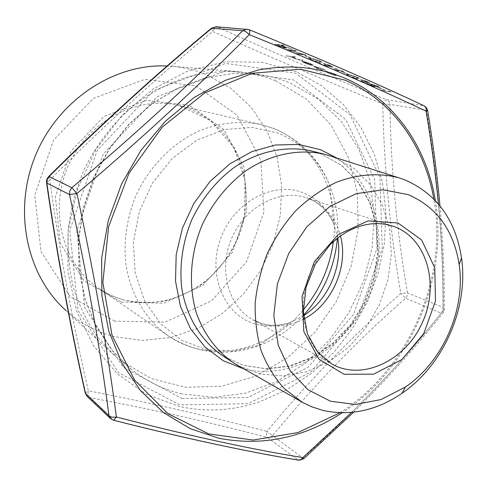 <?xml version="1.0" encoding="UTF-8"?>
<svg xmlns="http://www.w3.org/2000/svg" width="487" height="487" viewBox="0 0 487 487"><rect width="100%" height="100%" fill="white"/><g stroke="black" fill="none" stroke-linecap="round" stroke-linejoin="round"><path stroke-width="0.37" stroke-dasharray="2.44 1.83" d="M389.862 91.526L380.584 90.162L391.006 92.025L389.904 91.404L380.584 90.162M379.696 88.007L384.614 90.144L379.738 87.885L378.746 87.873M373.9 86.649L374.515 86.546L373.992 86.132L378.929 87.563L379.878 87.416L377.468 86.071L370.223 83.758L369.438 83.892L370.266 84.519L365.816 83.563L367.892 84.732L373.9 86.649L374.558 86.424L374.034 86.01L378.971 87.441L379.921 87.295L377.516 85.949L370.266 83.636L369.481 83.77L370.309 84.397L366.486 83.301L365.859 83.441L367.935 84.61L373.943 86.528M358.785 80.513L356.277 79.016L355.833 79.229L357.848 80.379L363.984 82.352L364.66 82.236L364.337 81.95L368.933 83.234L369.816 83.052L367.387 81.688L360.307 79.418L366.461 81.566L368.379 82.632L367.843 82.741L361.896 80.732L360.964 80.605L362.815 81.846L358.785 80.513L357.446 79.521M357.263 77.287C353.312 75.753 350.244 74.901 348.065 74.73L345.727 74.834L347.773 76.015C351.693 77.543 354.779 78.407 357.032 78.62L359.339 78.492L357.306 77.159C353.355 75.631 350.287 74.779 348.114 74.602L345.77 74.712L347.815 75.893C351.736 77.421 354.822 78.285 357.074 78.498L359.382 78.37L357.306 77.159M343.42 72.259L347.621 74.359L348.546 74.481L343.463 72.131L342.501 72.137M333.991 67.882L334.526 70.274L340.675 71.065L342.221 71.735L343.14 71.851L341.594 71.181L343.67 71.449L340.389 70.658L334.039 67.754L334.569 70.152L340.717 70.938L343.183 71.729L341.637 71.059L343.719 71.321L340.431 70.536L334.039 67.754M322.041 64.588L319.326 62.993L318.942 63.219L321.134 64.473L327.349 66.463L327.97 66.342L327.581 66.001L332.189 67.279L332.992 67.078L330.363 65.587L323.185 63.292L329.468 65.489L331.537 66.646L331.05 66.762L324.999 64.716L324.099 64.607L326.132 65.94L322.041 64.588L320.543 63.523M319.813 61.003C315.746 59.426 312.672 58.58 310.596 58.464L308.417 58.635L310.645 59.931C314.681 61.502 317.78 62.366 319.935 62.519L322.077 62.324L319.862 60.875C315.789 59.298 312.715 58.452 310.639 58.337L308.46 58.513L310.688 59.804C314.724 61.38 317.822 62.239 319.977 62.391L322.12 62.202L319.862 60.875M305.635 55.847L304.752 55.749L310.085 58.069L310.98 58.166L305.684 55.725L304.752 55.749M296.644 51.001L295.378 50.447L286.861 49.558L303.103 54.41L296.352 53.667L297.6 54.209L306.207 55.159L289.929 50.295L296.644 51.001L295.378 50.447M283.312 45.206L274.899 44.378L281.066 47.008L286.039 48.463L286.691 48.31L283.306 46.515L292.468 49.187L280.682 45.376L284.597 45.766L283.355 45.078L274.948 44.25L281.109 46.88L286.088 48.335L286.74 48.183L283.349 46.387L292.51 49.053L281.766 45.699L280.731 45.248L284.645 45.638L283.355 45.078M325.353 71.699L332.542 74.797L336.042 75.649L337.004 75.467L334.374 73.975L326.235 71.425L325.353 71.699L332.584 74.675L336.085 75.528L337.047 75.345L334.417 73.854L326.278 71.309L325.395 71.577M316.666 68.265L322.467 70.335L317.329 68.326L314.955 66.993L315.613 66.859L322.187 68.953L325.986 70.792L322.93 69.038L314.499 66.36L313.598 66.549L316.666 68.265L322.467 70.335M309.683 63.56L313.385 65.441L310.584 63.718L302.543 61.222L301.63 61.423L304.326 62.957L309.409 64.783L312.575 65.501L303.882 61.758L309.726 63.438L313.427 65.325L310.627 63.596L302.585 61.1L301.672 61.301L304.369 62.841L309.452 64.661L312.617 65.38L303.925 61.636L309.726 63.438M294.489 56.809L286.131 55.853L290.842 56.772L293.357 58.239L300.053 60.175L303.151 60.546L293.874 58.233L291.957 57.125L295.706 57.338L294.532 56.687L286.131 55.853M248.948 29.604L248.717 29.573C318.035 58.026 376.305 83.374 423.52 105.624L386.97 99.817C330.746 77.171 274.339 52.955 217.75 27.156L248.717 29.573L246.952 29.135M303.778 458.705L272.623 435.688L270.133 437.32L267.442 437.521C266.444 436.376 266.267 434.331 266.906 431.391C208.753 416.166 149.223 402.633 88.317 390.793C72.593 322.169 59.743 251.925 49.777 180.074C102.209 127.35 156.491 77.817 212.624 31.478C269.658 56.9 326.369 81.061 382.758 103.962C384.091 168.563 390.105 231.715 400.795 293.418C353.172 335.269 308.545 381.26 266.906 431.391L272.623 435.688C313.731 385.588 358.067 339.78 405.634 298.269L441.143 313.117C402.116 362.523 356.064 410.754 302.981 457.817L300.394 459.551L297.618 459.789C246.276 451.364 184.774 438.093 113.112 419.958L89.529 397.636C150.185 408.879 209.489 422.174 267.442 437.521L298.318 460.124M275.636 80.787L306.341 98.977L330.843 124.842L348.016 156.516L357.202 191.994L358.182 229.237L351.103 266.267L336.432 301.191L314.931 332.219L287.634 357.702L255.858 376.153L221.201 386.319L185.547 387.268L151 378.49L119.839 360.039L114.542 355.528L97.023 336.353C86.96 321.67 79.077 305.416 73.379 287.598C69.075 269.116 67.34 250.001 68.18 230.266C70.53 210.475 75.424 191.172 82.875 172.355C95.72 144.876 114.451 120.922 137.206 102.647C152.973 91.562 169.555 83.021 186.935 77.037C204.497 72.587 221.908 70.822 239.172 71.735L248.267 72.934L256.929 74.706L267.473 77.731L275.636 80.787M114.542 355.528L66.001 310.554C80.428 323.35 96.694 332.073 114.798 336.742L142.758 340.419L170.864 337.479L197.819 328.281L222.48 313.427L243.823 293.698L261.008 269.999L273.359 243.366L280.36 214.913L281.675 185.821L277.164 157.325L266.882 130.699L251.128 107.195L230.448 88.031L205.666 74.316C195.354 70.165 184.536 67.535 173.214 66.421L167.126 66.001M114.707 321.152L70.091 296.467L40.987 251.621L34.735 195.336L53.594 140.031L93.407 98.38L144.742 79.381L196.091 85.974L237.139 115.23L260.837 160.193L263.911 212.052L246.501 261.714L211.681 300.759L165.105 322.157L114.707 321.152M330.484 156.017L333.918 157.252L354.177 168.563L370.692 185.072L382.685 205.715L389.661 229.286L391.396 254.518L387.883 280.104L379.367 304.789L366.279 327.361L349.246 346.683L329.066 361.762L306.719 371.727L283.324 375.934L260.107 373.967L238.387 365.731M351.553 412.428C385.71 378.825 416.172 344.973 442.945 310.883L443.249 312.502L441.143 313.117L442.75 310.493L443.164 307.492L407.552 292.888L407.175 295.767L405.634 298.269L400.795 293.418L407.552 292.888C396.728 231.581 390.86 168.739 389.947 104.376L426.557 110.397C438.19 181.134 443.724 246.83 443.164 307.492L444.308 309.562L442.945 310.883C443.292 277.225 441.782 241.582 438.41 203.968M211.461 28.191L212.624 31.478C214.177 28.538 215.887 27.102 217.75 27.156L216.051 26.736M48.578 176.635L49.777 180.074L46.515 182.321L46.569 182.692M382.758 103.962L389.947 104.376L389.003 101.57L386.97 99.817C385.527 99.878 384.121 101.259 382.758 103.962M423.952 105.746L425.815 107.828L426.557 110.397L427.635 110.427M85.274 393.186L88.317 390.793C87.727 394.038 88.135 396.315 89.529 397.636L87.076 396.339M286.173 55.731L290.885 56.65L293.399 58.117L300.095 60.053L303.194 60.425L301.983 59.901L297.63 59.341L291.999 57.003L295.706 57.338M295.749 57.21L294.532 56.687M303.31 61.599L310.682 64.771L305.172 62.957L303.231 61.946L303.31 61.599L310.639 64.893L305.13 63.079L303.188 62.068L303.267 61.721M322.51 70.213L314.998 66.871L322.23 68.831L326.028 70.67L322.972 68.923L314.499 66.36M314.541 66.238L313.64 66.427L316.708 68.15M328.737 73.099L326.728 71.942L327.453 71.808L333.638 73.75L335.665 74.888L334.934 75.035L328.695 73.214L326.686 72.064L327.41 71.93L333.595 73.872L335.622 75.01L334.892 75.15L328.695 73.214M277.073 44.883L279.867 45.163L285.181 47.683L277.03 45.011L279.818 45.291L284.773 47.909L277.03 45.011M295.42 50.319L287.166 49.546L303.145 54.282L296.394 53.546L297.642 54.081L306.256 55.031L289.929 50.295M289.972 50.167L296.693 50.873M304.795 55.621L310.98 58.166M311.023 58.044L305.684 55.725M311.875 58.878L318.997 60.79L320.574 61.715L318.748 61.855L311.613 59.925L310.012 58.988L311.875 58.878L318.948 60.918L320.525 61.843L318.699 61.983L311.57 60.053L309.969 59.116L311.832 59M320.592 63.401L318.985 63.097L321.177 64.351L327.392 66.342L328.013 66.214L327.623 65.879L332.231 67.151L333.035 66.95L330.405 65.465L323.228 63.164L331.58 66.518L324.141 64.485L326.497 65.739L326.132 65.94M326.18 65.812L322.084 64.467M335.5 68.673L339.512 70.414L335.646 69.927L335.5 68.673L339.469 70.542L335.604 70.049L335.458 68.801M342.544 72.015L348.546 74.481M348.589 74.359L343.463 72.131M349.295 75.12L356.411 77.056L357.854 77.896L355.894 77.981L348.771 76.033L347.298 75.175L349.295 75.12L356.368 77.177L357.811 78.017L355.851 78.109L348.729 76.155L347.255 75.296L349.252 75.242M357.488 79.399L355.875 79.107L357.89 80.258L364.026 82.23L364.702 82.114L364.379 81.828L368.976 83.113L369.864 82.93L367.429 81.566L360.35 79.29L368.422 82.51L361.007 80.477L363.211 81.652L362.815 81.846M362.858 81.725L358.828 80.392M368.799 84.714L367.661 83.807L373.152 85.931L368.756 84.835L367.618 83.928L373.109 86.053L368.756 84.835M372.744 85.298L370.911 84.263L371.459 84.148L378.399 86.832L372.695 85.42L370.869 84.385L371.417 84.269L378.356 86.954L372.695 85.42M378.789 87.751L384.614 90.144M384.663 90.028L379.738 87.885M380.627 90.04L391.006 92.025M391.049 91.903L389.904 91.404M339.889 412.763C408.441 369.56 448.375 278.637 433.795 198.927M336.675 157.989C378.07 185.352 390.55 247.341 368.221 297.667C346.269 348.162 292.188 380.919 244.03 368.957M179.727 404.892L118.463 372.646L78.103 310.523L69.769 230.321L97.15 150.477L153.929 90.369L225.737 63.42L295.755 73.269L350.019 114.682L379.951 177.225L382.271 248.735L357.866 317.323L310.803 372.123L248.09 403.699L179.727 404.892M181.968 398.488L247.688 397.532L308.094 367.253L353.465 314.505L376.968 248.425L374.643 179.569L345.715 119.473L293.454 79.85L226.212 70.615L157.404 96.615L103.074 154.263L76.824 230.741L84.689 307.614L123.241 367.32L181.968 398.488M181.688 393.88C163.242 389.515 146.38 381.254 131.088 369.091L111.73 349.879L96.164 326.424L85.097 299.45L79.089 269.889L78.498 238.843L83.441 207.511L93.79 177.152L109.143 148.992L128.866 124.148L152.127 103.573L177.956 88.001L205.301 77.896L233.109 73.482L260.35 74.736C270.821 76.337 280.835 79.125 290.398 83.1L318.401 99.202L341.497 121.671L358.828 149.18L369.852 180.3L374.308 213.574L372.19 247.554L363.704 280.847L349.24 312.112L329.389 340.096L304.886 363.606L276.671 381.583L245.85 393.082L213.702 397.349L181.688 393.88M121.33 302.025L163.516 303.231L202.75 285.479L232.165 252.668L246.806 210.804L244.054 167.175L223.904 129.585L189.358 105.435L146.502 100.334L103.944 116.411L71.047 151.037L55.39 196.839L60.358 243.567L84.288 281.072L121.33 302.025M333.345 241.576C340.042 193.412 315.698 144.456 272.982 128.276L260.764 124.508C240.529 120.514 220.027 122.614 199.25 130.802C172.361 143.135 149.272 166.584 135.897 195.64C126.772 218.273 123.43 241.199 125.871 264.435C130.571 294.44 146.045 320.032 168.015 335.72C209.611 364.8 269.548 351.249 303.322 309.945M123.503 299.809C114.536 297.326 106.154 293.442 98.35 288.14C62.762 264.331 48.426 210.536 68.204 165.915C87.672 121.16 136.981 95.312 178.601 105.411L189.62 108.778C208.832 116.923 224.531 131.076 235.008 149.235C247.682 174.255 249.478 204.522 240.389 232.183C232.366 252.942 219.783 270.139 202.641 283.781C190.77 291.743 178.047 297.49 164.49 301.021C150.696 303.151 137.036 302.744 123.503 299.809M303.559 315.272C290.806 328.993 276.038 339.025 259.254 345.374L232.999 351.285L206.598 349.69L181.87 340.419L160.637 323.831L144.615 300.875L135.209 273.085L133.335 242.52L139.3 211.559L152.693 182.698L172.435 158.263L196.876 140.146L224.014 129.639L251.7 127.314L277.888 133.061C302.001 143.014 319.241 160.381 329.614 185.157C336.298 201.807 338.903 219.473 337.43 238.149M337.741 237.906L333.625 223.369C327.197 208.302 316.702 197.972 302.135 192.389C272.172 181.067 232.786 202.982 220.252 239.641C207.267 276.159 224.933 315.947 255.778 324.147C267.077 327.203 278.515 326.649 290.106 322.467L303.596 315.667M303.949 319.015C290.52 326.034 276.987 327.745 263.364 324.147L252.899 319.801C228.105 306.28 218.024 269.074 231.922 237.814C245.533 206.427 279.751 188.676 306.487 197.777L307.717 198.203C324.409 204.771 335.318 217.336 340.45 235.903M392.528 226.005C363.686 216.137 325.937 236.652 310.463 272.306C294.684 307.821 305.124 349.496 331.903 364.057L252.899 319.801L261.215 323.35C269.78 326.101 279.41 325.809 290.106 322.467L259.254 345.374C227.356 357.141 196.937 353.921 168.015 335.72L98.35 288.14C106.093 293.399 114.408 297.259 123.296 299.718C157.666 309.111 196.346 295.274 220.453 266.541C227.058 258.116 232.646 249.034 237.218 239.287L244.492 215.193L245.028 180.269L233.845 147.458L210.664 120.557L178.601 105.411L260.764 124.508L273.986 128.611C300.351 139.769 318.894 158.616 329.614 185.157L333.625 223.369L330.034 216.612L323.417 208.259L315.844 202.184L312.21 200.133L306.487 197.777L392.528 226.005M321.365 154.044L312.13 151.11L321.201 153.989L341.29 165.203L357.683 181.675L369.56 202.409L376.329 226.169L377.711 251.602L373.706 277.316L364.562 301.958L350.768 324.251L333.029 343.025L312.252 357.227L289.522 366.005L266.097 368.781L243.281 365.28L222.358 355.54L243.616 365.42L266.73 368.939L290.331 366.114L313.092 357.294L333.832 343.104L351.492 324.409L365.213 302.22L374.314 277.706L378.308 252.114L376.944 226.759L370.193 202.988L358.292 182.132L341.746 165.446L321.365 154.044M296.394 71.753L262.286 62.275L225.725 61.764L188.646 70.688L153.204 88.926L121.586 115.717L95.848 149.619L77.67 188.609L68.198 230.266L67.918 271.99L76.642 311.254L93.577 345.831L117.428 373.949L146.587 394.379L179.289 406.45C206.214 412.331 232.963 410.803 259.528 401.854L286.587 389.923L311.534 373.31L333.698 352.612L352.509 328.482L367.496 301.623L378.253 272.799L384.48 242.788L385.954 212.423L382.557 182.546L374.266 154.056L361.177 127.844L343.548 104.815L321.761 85.846L296.394 71.753M435.329 200.522C448.813 279.684 409.512 369.176 342.099 412.818M110.555 418.625L113.416 420.226M119.839 360.039L131.088 369.091L111.864 350.019L96.365 326.686L85.31 299.785L79.29 270.236L78.693 239.141L83.642 207.724L94.028 177.256L109.429 149.004L129.213 124.094L152.516 103.494L178.339 87.934L205.63 77.865L233.297 73.488L260.35 74.736L246.075 72.581M173.214 66.421L239.172 71.735M439.998 205.898C443.146 242.319 444.576 276.872 444.308 309.562L443.249 312.502C416.915 345.898 387.043 379.136 353.635 412.209"/><path stroke-width="0.73" d="M167.126 66.001C114.384 63.328 58.294 99.92 35.545 155.341C12.619 210.694 26.718 275.709 66.001 310.554M408.088 194.611L382.94 189.79L356.18 193.704L330.04 206.33L306.847 226.802L288.736 253.435L277.389 283.884L273.804 315.393L278.205 345.149L290.008 370.595L307.991 389.728L330.46 401.221L355.486 404.466L381.09 399.529L405.385 387.043C442.963 361.549 465.828 309.476 459.174 264.557C453.768 230.302 436.736 206.987 408.088 194.611M322.851 410.395L311.461 406.7L302.183 402.207L284.365 388.681C274.796 378.113 267.144 365.7 261.409 351.437C256.953 336.34 254.865 320.361 255.158 303.498C256.868 286.459 260.941 269.755 267.375 253.38C275.076 237.565 284.615 223.265 296.011 210.475C308.228 198.848 321.408 189.571 335.537 182.643C357.038 174.09 378.941 172.544 398.859 177.792L404.874 179.861C436.711 193.899 455.589 219.893 461.506 257.854C468.804 307.62 443.608 365 402.025 393.295C376.512 410.62 350.116 416.324 322.851 410.395M238.387 365.731L233.109 362.559C216.818 351.078 204.765 335.117 196.937 314.663C188.092 286.983 189.887 254.257 202.233 224.775C212.709 202.75 227.198 184.792 245.692 170.9C270.571 154.117 299.182 148.401 324.573 154.276L330.484 156.017M438.41 203.968C435.488 173.664 431.379 142.715 426.082 111.133C378.521 88.567 319.575 63.073 249.253 34.65C198.635 86.12 141.2 139.081 76.952 193.528C94.393 275.234 107.542 349.727 116.399 417.006C112.935 417.56 110.458 417.091 108.966 415.612C100.328 349.021 87.179 275.332 69.513 194.557L46.874 183.094C57.156 254.646 70.043 324.762 85.542 393.453L85.225 392.96C69.732 324.299 56.851 254.214 46.569 182.692M71.863 187.684C135.605 134.168 192.511 81.853 242.581 30.718L211.857 28.234C155.956 74.7 101.698 124.155 49.096 176.592L48.073 177.171L46.825 179.38L46.472 181.474L46.874 183.094L47.142 179.569L49.096 176.592L71.863 187.684L69.805 190.837L69.513 194.557L76.952 193.528L71.863 187.684M85.274 393.186L87.076 396.339L85.542 393.453L108.966 415.612L110.555 418.625L113.69 420.293L116.399 417.006C188.755 435.695 250.908 449.221 302.859 457.591L351.553 412.428M248.948 29.604L216.051 26.736L211.315 28.319C155.426 74.773 101.18 124.215 48.578 176.635M423.952 105.746L424.433 105.971C377.054 83.63 318.614 58.197 249.113 29.67C249.88 30.267 249.928 31.929 249.253 34.65C246.836 32.039 244.608 30.73 242.581 30.718L246.952 29.135M427.635 110.427L426.082 111.133C426.454 108.674 425.906 106.951 424.433 105.971L426.594 107.877L427.659 110.567C433.01 143.038 437.125 174.815 439.998 205.898M303.778 458.705L302.859 457.591L300.881 459.758L298.318 460.124M433.795 198.927C424.786 146.544 392.504 100.486 345.125 80.191L300.43 69.215L252.242 73.275L204.656 92.95L162.153 127.204L129 173.238L108.595 226.759L102.86 282.539L112.01 335.22L134.601 380.103L167.96 413.688L208.68 433.899L253.143 440.047L297.898 432.578L339.889 412.763M244.03 368.957L223.332 360.764L205.167 347.207L190.581 328.841L180.476 306.506L175.539 281.346L176.166 254.75L182.4 228.22L193.917 203.304L210.043 181.444L229.815 163.882L252.041 151.542L275.447 144.998L298.726 144.444L320.653 149.734L336.675 157.989M303.322 309.945C319.837 290.015 329.845 267.223 333.345 241.576M337.43 238.149C334.642 267.588 323.35 293.296 303.559 315.272M303.596 315.667C328.208 299.919 342.799 266.681 337.741 237.906M340.45 235.903C348.814 266.419 332.079 304.521 303.949 319.015M393.855 226.461L385.534 224.27L378.198 223.545L370.589 223.892L362.815 225.341L354.993 227.91L347.274 231.599L339.804 236.365L330.32 244.425L315.393 264.027L306.049 287.287L303.352 311.51L307.449 333.875L317.481 351.894L331.903 364.057C362.596 381.388 405.695 360.435 422.442 322.394C439.798 284.627 427.008 238.253 393.855 226.461M397.976 223.003L421.59 239.939L434.775 267.789L435.457 301.039L423.781 333.571L401.897 359.558L373.626 374.156L344.096 374.272L319.058 359.266L303.833 331.556L302.025 296.546L314.346 261.683L338.161 234.545L368.184 220.842L397.976 223.003M324.573 154.276L312.13 151.11C287.05 145.303 258.847 150.879 234.35 167.309C216.149 180.914 201.904 198.519 191.628 220.118C182.68 242.301 179.356 264.697 181.657 287.306C186.131 316.459 201.107 341.003 222.358 355.54L233.109 362.559M342.099 412.818C303.285 438.032 262.243 446.518 218.961 438.282L190.033 428.59L163.48 412.568L140.396 390.513L121.835 363.022L108.747 330.977L101.862 295.554L101.661 258.171L108.303 220.416L121.573 183.952L140.913 150.392L165.44 121.19L194.003 97.552L225.311 80.349L257.982 70.104C289.388 64.101 318.589 66.914 345.581 78.529C394.038 99.33 426.752 146.812 435.329 200.522M353.635 412.209L303.785 458.699L299.128 460.258C247.481 451.814 185.669 438.495 113.69 420.293L113.416 420.226M398.859 177.792L328.061 155.243M300.686 401.343L236.183 364.471M459.174 264.557L461.506 257.854M405.385 387.043L402.025 393.295M216.051 26.736L211.461 28.191M87.076 396.339L110.555 418.625"/></g></svg>
